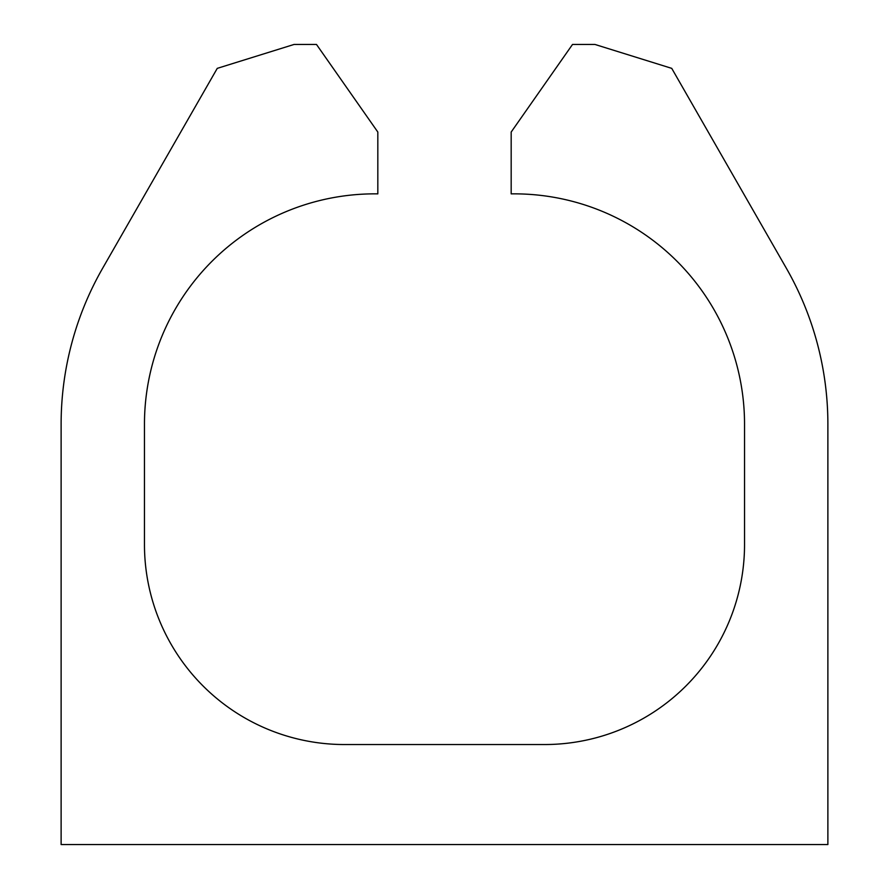 <?xml version="1.0" encoding="UTF-8"?>
<svg xmlns="http://www.w3.org/2000/svg" width="889" height="889" viewBox="0 0 889 889"><rect width="100%" height="100%" fill="white"/><g stroke="black" fill="none" stroke-linecap="round" stroke-linejoin="round"><path stroke-width="1.33" d="M827.881 844.55L61.119 844.55L61.119 424.231A313.728 313.728 0 0 1 102.691 268.167L217.26 68.364L294.059 44.45L316.484 44.45L377.825 132.05L377.825 193.869A230.384 230.384 0 0 0 144.463 424.231L144.463 544.513A200.025 200.025 0 0 0 344.488 744.538L544.513 744.538A200.025 200.025 0 0 0 744.538 544.513L744.538 424.231A230.384 230.384 0 0 0 511.175 193.869L511.175 132.05L572.516 44.45L594.941 44.45L671.74 68.364L786.309 268.167A313.728 313.728 0 0 1 827.881 424.231L827.881 844.55"/></g></svg>

